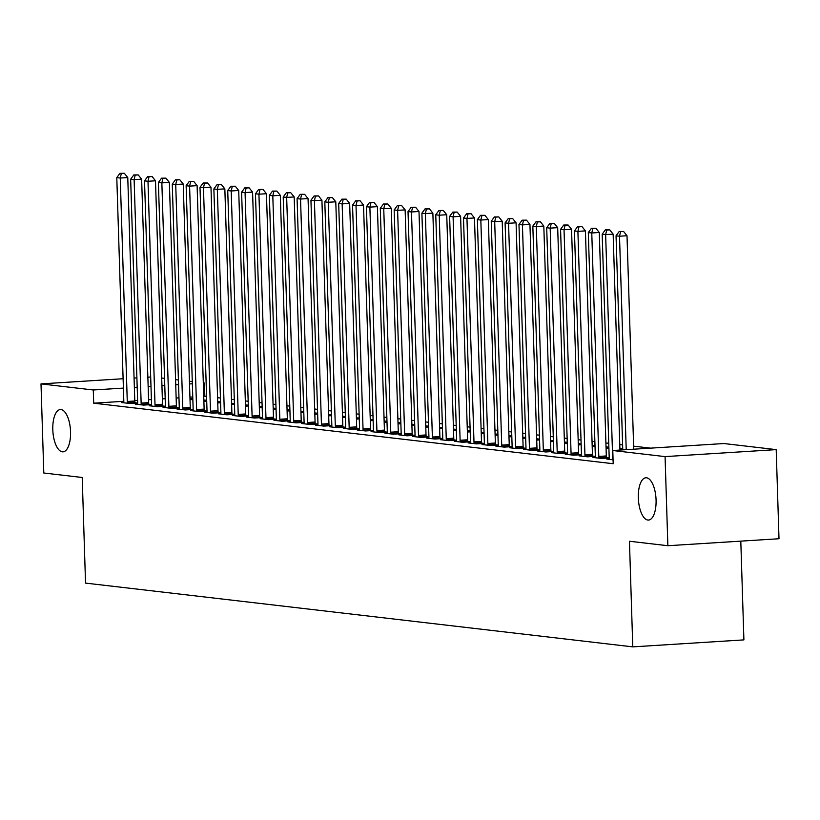 <?xml version="1.0" encoding="UTF-8"?>
<svg xmlns="http://www.w3.org/2000/svg" width="820" height="820" viewBox="0 0 820 820"><rect width="100%" height="100%" fill="white"/><g stroke="black" fill="none" stroke-linecap="round" stroke-linejoin="round"><path stroke-width="1.23" d="M638.319 497.883A21.187 8.815 86.4 0 1 645.863 477.773A21.187 8.815 86.4 0 1 656.072 499.954A21.187 8.815 86.4 0 1 648.518 520.064A21.187 8.815 86.4 0 1 638.319 497.883M52.798 429.659A21.187 8.815 86.4 0 1 60.352 409.559A21.187 8.815 86.4 0 1 70.551 431.73A21.187 8.815 86.4 0 1 63.007 451.84A21.187 8.815 86.4 0 1 52.798 429.659M650.557 448.14L633.634 446.172M622.616 444.891L619.766 444.553M608.747 443.271L605.898 442.943M594.879 441.652L592.03 441.324M581.011 440.043L578.161 439.704M567.143 438.423L564.293 438.095M553.274 436.814L550.425 436.476M539.406 435.194L536.557 434.866M525.538 433.575L522.688 433.247M511.67 431.966L508.82 431.627M497.801 430.346L494.952 430.018M483.933 428.727L481.084 428.399M470.065 427.117L467.215 426.779M456.197 425.498L453.347 425.17M442.328 423.878L439.479 423.55M428.46 422.269L425.611 421.931M414.592 420.65L411.742 420.322M400.724 419.03L397.874 418.702M386.856 417.421L384.006 417.083M372.987 415.801L370.138 415.473M359.119 414.192L356.269 413.854M345.251 412.573L342.401 412.245M331.382 410.953L328.533 410.625M317.514 409.344L314.665 409.006M303.646 407.724L300.796 407.396M289.778 406.105L286.928 405.777M275.909 404.496L273.06 404.157M262.041 402.876L259.192 402.548M248.173 401.257L245.323 400.929M234.305 399.647L231.455 399.309M220.436 398.028L217.587 397.7M206.568 396.408L204.826 396.214L204.416 383.012L203.309 383.073M723.916 443.538L776.202 449.626L665.071 456.607L612.786 450.518L723.916 443.538M665.071 456.607L667.87 545.72L779 538.74L776.202 449.626M740.798 541.139L743.904 639.887L632.774 646.867L85.536 583.102L82.215 477.486L43.798 473.007L41 383.893L123.113 378.737M161.694 378.03L164.543 378.368M175.562 379.65L178.411 379.978M189.43 381.259L192.28 381.597M203.298 382.878L204.416 383.012M609.127 458.923L606.82 459.067L613.073 459.794M581.39 455.694L579.084 455.838L587.407 456.812L594.92 456.34L592.675 456.074M619.889 448.478L622.739 448.806M622.759 449.616L619.93 449.79M553.654 452.466L551.347 452.609L559.67 453.573L567.184 453.101L564.939 452.845M592.153 445.239L595.002 445.578M595.023 446.387L592.194 446.562M525.917 449.227L523.611 449.38L531.934 450.344L539.447 449.872L537.202 449.616M564.416 442.011L567.266 442.349M567.286 443.148L564.457 443.333M498.181 445.998L495.874 446.141L504.197 447.115L511.711 446.644L509.466 446.377M536.68 438.782L539.529 439.11M539.55 439.92L536.721 440.094M470.444 442.769L468.138 442.913L476.461 443.886L483.974 443.415L481.729 443.148M508.943 435.553L511.793 435.881M511.813 436.691L508.984 436.865M442.708 439.54L440.401 439.684L448.724 440.647L456.238 440.176L453.993 439.92M481.207 432.314L484.056 432.652M484.077 433.452L481.248 433.636M414.971 436.301L412.665 436.445L420.988 437.419L428.501 436.947L426.256 436.681M453.47 429.085L456.32 429.413M456.34 430.223L453.511 430.408M387.235 433.073L384.928 433.216L393.251 434.19L400.765 433.718L398.52 433.452M425.734 425.857L428.583 426.185M428.604 426.994L425.775 427.169M359.498 429.844L357.192 429.987L365.515 430.951L373.028 430.479L370.784 430.223M397.997 422.618L400.847 422.956M400.867 423.766L398.038 423.94M331.762 426.605L329.455 426.759L337.779 427.722L345.292 427.251L343.047 426.994M370.261 419.389L373.11 419.727M373.131 420.527L370.302 420.711M304.025 423.376L301.719 423.52L310.042 424.493L317.555 424.022L315.31 423.755M342.524 416.16L345.374 416.488M345.394 417.298L342.565 417.472M276.289 420.147L273.983 420.291L282.305 421.265L289.819 420.793L287.574 420.527M314.788 412.931L317.637 413.259M317.658 414.069L314.829 414.243M248.552 416.919L246.246 417.062L254.569 418.026L262.082 417.554L259.837 417.298M287.051 409.692L289.901 410.031M289.921 410.83L287.092 411.015M220.816 413.68L218.509 413.823L226.832 414.797L234.346 414.325L232.101 414.059M259.315 406.464L262.164 406.792M262.185 407.601L259.356 407.786M193.079 410.451L190.773 410.594L199.096 411.568L206.609 411.097L204.364 410.83M231.578 403.235L234.428 403.563M234.448 404.373L231.619 404.547M165.343 407.222L163.036 407.366L171.359 408.329L178.873 407.858L176.628 407.601M203.842 399.996L206.691 400.334M206.712 401.144L203.883 401.318M137.606 403.983L135.31 404.137L143.623 405.101L151.136 404.629L148.891 404.373M204.826 396.214L203.729 396.275M192.772 396.972L189.933 397.146M178.975 397.833L176.146 398.007M165.189 398.704L162.35 398.879M151.392 399.565L148.563 399.74M137.606 400.437L134.777 400.611M123.81 401.298L93.695 403.184L613.196 463.72L612.786 450.518M123.738 402.374L121.442 402.517L129.755 403.481L137.268 403.009L135.023 402.753M189.973 398.387L192.823 398.715M192.843 399.524L190.014 399.699M151.474 405.603L149.168 405.746L157.491 406.72L165.004 406.248L162.76 405.982M217.71 401.615L220.559 401.943M220.58 402.753L217.751 402.938M179.211 408.832L176.905 408.975L185.228 409.949L192.741 409.477L190.496 409.221M245.446 404.844L248.296 405.183M248.316 405.992L245.487 406.166M206.947 412.07L204.641 412.214L212.964 413.178L220.477 412.706L218.233 412.45M273.183 408.083L276.032 408.411M276.053 409.221L273.224 409.395M234.684 415.299L232.378 415.443L240.701 416.416L248.214 415.945L245.969 415.678M300.919 411.312L303.769 411.64M303.789 412.45L300.96 412.624M262.42 418.528L260.114 418.671L268.437 419.645L275.95 419.174L273.706 418.907M328.656 414.541L331.505 414.879M331.526 415.678L328.697 415.863M290.157 421.757L287.851 421.91L296.174 422.874L303.687 422.402L301.442 422.146M356.392 417.769L359.242 418.108M359.262 418.917L356.433 419.092M317.893 424.996L315.587 425.139L323.91 426.103L331.423 425.631L329.179 425.375M384.129 421.008L386.978 421.336M386.999 422.146L384.17 422.32M345.63 428.224L343.324 428.368L351.647 429.342L359.16 428.87L356.915 428.604M411.865 424.237L414.715 424.565M414.735 425.375L411.906 425.559M373.366 431.453L371.06 431.597L379.383 432.57L386.896 432.099L384.652 431.843M439.602 427.466L442.452 427.804M442.472 428.614L439.643 428.788M401.103 434.692L398.797 434.836L407.12 435.799L414.633 435.328L412.388 435.071M467.338 430.705L470.188 431.033M470.208 431.843L467.379 432.017M428.839 437.921L426.533 438.064L434.856 439.038L442.369 438.567L440.125 438.3M495.075 433.934L497.924 434.262M497.945 435.071L495.116 435.256M456.576 441.15L454.27 441.293L462.593 442.267L470.106 441.795L467.861 441.529M522.811 437.162L525.661 437.501M525.681 438.3L522.852 438.485M484.312 444.378L482.006 444.532L490.329 445.496L497.842 445.024L495.598 444.768M550.548 440.391L553.397 440.729M553.418 441.539L550.589 441.713M512.049 447.617L509.743 447.761L518.066 448.724L525.579 448.253L523.334 447.997M578.284 443.63L581.134 443.958M581.154 444.768L578.326 444.942M539.785 450.846L537.479 450.99L545.802 451.963L553.316 451.492L551.071 451.226M606.021 446.859L608.87 447.187M608.891 447.997L606.062 448.181M567.522 454.075L565.216 454.218L573.539 455.192L581.052 454.721L578.807 454.464M595.258 457.314L592.952 457.457L601.275 458.421L608.788 457.949L606.544 457.693M134.06 378.051L136.899 377.876M147.856 377.19L150.685 377.005M93.695 403.184L93.285 389.982L41 383.893M667.87 545.72L629.452 541.251L632.774 646.867M192.351 383.77L189.522 383.944M178.565 384.631L175.726 384.805M164.769 385.502L161.94 385.677M150.982 386.363L148.153 386.538M137.196 387.224L134.357 387.409M123.4 388.096L93.285 389.982M127.274 401.482L134.787 401.011L127.766 177.571L120.253 178.042L127.274 401.482A3.311 1.373 -93.6 0 0 127.418 402.733L127.51 403.225M121.329 173.481L124.332 173.297L119.945 173.327L121.329 173.481L120.253 178.042L116.788 177.632L123.81 401.082A3.311 1.373 -93.6 0 1 123.748 402.302L123.687 402.774M134.787 401.011A3.311 1.373 -93.6 0 0 134.921 402.261L135.105 403.153M127.766 177.571L124.332 173.297M119.945 173.327L116.788 177.632M141.142 403.102L148.656 402.63L141.635 179.18L134.121 179.652L141.142 403.102A3.311 1.373 -93.6 0 0 141.286 404.342L141.378 404.844M135.197 175.101L138.201 174.916L133.814 174.937L135.197 175.101L134.121 179.652L130.657 179.252L137.678 402.702A3.311 1.373 -93.6 0 1 137.616 403.922L137.555 404.393M148.656 402.63A3.311 1.373 -93.6 0 0 148.789 403.87L148.963 404.762M141.635 179.18L138.201 174.916M133.814 174.937L130.657 179.252M155.011 404.721L162.524 404.25L155.503 180.8L147.989 181.271L155.011 404.721A3.311 1.373 -93.6 0 0 155.154 405.961L155.246 406.453M149.066 176.72L152.069 176.525L147.682 176.556L149.066 176.72L147.989 181.271L144.525 180.861L151.546 404.311A3.311 1.373 -93.6 0 1 151.485 405.531L151.423 406.013M162.524 404.25A3.311 1.373 -93.6 0 0 162.657 405.49L162.832 406.382M155.503 180.8L152.069 176.525M147.682 176.556L144.525 180.861M168.879 406.33L176.392 405.859L169.371 182.419L161.858 182.891L168.879 406.33A3.311 1.373 -93.6 0 0 169.022 407.581L169.115 408.073M162.934 178.329L165.937 178.145L161.55 178.176L162.934 178.329L161.858 182.891L158.393 182.481L165.414 405.931A3.311 1.373 -93.6 0 1 165.353 407.15L165.281 407.622M176.392 405.859A3.311 1.373 -93.6 0 0 176.525 407.109L176.7 408.001M169.371 182.419L165.937 178.145M161.55 178.176L158.393 182.481M182.747 407.95L190.26 407.478L183.239 184.028L175.726 184.5L182.747 407.95A3.311 1.373 -93.6 0 0 182.891 409.19L182.983 409.692M176.802 179.949L179.805 179.764L175.418 179.785L176.802 179.949L175.726 184.5L172.261 184.1L179.283 407.55A3.311 1.373 -93.6 0 1 179.221 408.77L179.149 409.241M190.26 407.478A3.311 1.373 -93.6 0 0 190.394 408.719L190.568 409.61M183.239 184.028L179.805 179.764M175.418 179.785L172.261 184.1M196.615 409.569L204.129 409.098L197.107 185.648L189.594 186.119L196.615 409.569A3.311 1.373 -93.6 0 0 196.759 410.81L196.851 411.302M190.671 181.568L193.674 181.374L189.287 181.404L190.671 181.568L189.594 186.119L186.13 185.709L193.151 409.159A3.311 1.373 -93.6 0 1 193.089 410.379L193.018 410.861M204.129 409.098A3.311 1.373 -93.6 0 0 204.262 410.338L204.436 411.23M197.107 185.648L193.674 181.374M189.287 181.404L186.13 185.709M210.484 411.179L217.997 410.707L210.976 187.257L203.462 187.729L210.484 411.179A3.311 1.373 -93.6 0 0 210.627 412.429L210.719 412.921M204.539 183.178L207.542 182.993L203.155 183.014L204.539 183.178L203.462 187.729L199.998 187.329L207.019 410.779A3.311 1.373 -93.6 0 1 206.958 411.999L206.886 412.47M217.997 410.707A3.311 1.373 -93.6 0 0 218.13 411.958L218.304 412.849M210.976 187.257L207.542 182.993M203.155 183.014L199.998 187.329M224.352 412.798L231.865 412.327L224.844 188.877L217.331 189.348L224.352 412.798A3.311 1.373 -93.6 0 0 224.495 414.038L224.588 414.53M218.407 184.797L221.41 184.602L217.023 184.633L218.407 184.797L217.331 189.348L213.866 188.948L220.887 412.398A3.311 1.373 -93.6 0 1 220.826 413.618L220.754 414.09M231.865 412.327A3.311 1.373 -93.6 0 0 231.998 413.567L232.173 414.459M224.844 188.877L221.41 184.602M217.023 184.633L213.866 188.948M238.22 414.418L245.733 413.946L238.712 190.496L231.199 190.968L238.22 414.418A3.311 1.373 -93.6 0 0 238.364 415.658L238.456 416.15M232.275 186.417L235.278 186.222L230.891 186.253L232.275 186.417L231.199 190.968L227.734 190.558L234.756 414.008A3.311 1.373 -93.6 0 1 234.694 415.227L234.622 415.709M245.733 413.946A3.311 1.373 -93.6 0 0 245.867 415.186L246.041 416.078M238.712 190.496L235.278 186.222M230.891 186.253L227.734 190.558M252.088 416.027L259.602 415.555L252.58 192.105L245.067 192.577L252.088 416.027A3.311 1.373 -93.6 0 0 252.232 417.277L252.324 417.769M246.143 188.026L249.147 187.841L244.76 187.862L246.143 188.026L245.067 192.577L241.603 192.177L248.624 415.627A3.311 1.373 -93.6 0 1 248.562 416.847L248.491 417.318M259.602 415.555A3.311 1.373 -93.6 0 0 259.735 416.806L259.909 417.698M252.58 192.105L249.147 187.841M244.76 187.862L241.603 192.177M265.957 417.646L273.47 417.175L266.449 193.725L258.935 194.196L265.957 417.646A3.311 1.373 -93.6 0 0 266.1 418.887L266.192 419.379M260.012 189.645L263.015 189.451L258.628 189.482L260.012 189.645L258.935 194.196L255.471 193.797L262.492 417.236A3.311 1.373 -93.6 0 1 262.431 418.466L262.359 418.938M273.47 417.175A3.311 1.373 -93.6 0 0 273.603 418.415L273.777 419.307M266.449 193.725L263.015 189.451M258.628 189.482L255.471 193.797M279.825 419.266L287.338 418.794L280.317 195.344L272.804 195.816L279.825 419.266A3.311 1.373 -93.6 0 0 279.968 420.506L280.061 420.998M273.88 191.255L276.883 191.07L272.496 191.101L273.88 191.255L272.804 195.816L269.339 195.406L276.361 418.856A3.311 1.373 -93.6 0 1 276.299 420.076L276.227 420.547M287.338 418.794A3.311 1.373 -93.6 0 0 287.471 420.035L287.646 420.926M280.317 195.344L276.883 191.07M272.496 191.101L269.339 195.406M293.693 420.875L301.207 420.404L294.185 196.954L286.672 197.425L293.693 420.875A3.311 1.373 -93.6 0 0 293.837 422.115L293.929 422.618M287.748 192.874L290.752 192.69L286.364 192.71L287.748 192.874L286.672 197.425L283.207 197.025L290.229 420.476A3.311 1.373 -93.6 0 1 290.167 421.695L290.095 422.167M301.207 420.404A3.311 1.373 -93.6 0 0 301.34 421.654L301.514 422.536M294.185 196.954L290.752 192.69M286.364 192.71L283.207 197.025M307.561 422.495L315.075 422.023L308.053 198.573L300.54 199.045L307.561 422.495A3.311 1.373 -93.6 0 0 307.705 423.735L307.797 424.227M301.616 194.494L304.62 194.299L300.233 194.33L301.616 194.494L300.54 199.045L297.076 198.645L304.097 422.085A3.311 1.373 -93.6 0 1 304.035 423.304L303.964 423.786M315.075 422.023A3.311 1.373 -93.6 0 0 315.208 423.263L315.382 424.155M308.053 198.573L304.62 194.299M300.233 194.33L297.076 198.645M321.43 424.104L328.943 423.632L321.922 200.193L314.409 200.664L321.43 424.104A3.311 1.373 -93.6 0 0 321.573 425.354L321.665 425.846M315.485 196.103L318.488 195.918L314.101 195.949L315.485 196.103L314.409 200.664L310.944 200.254L317.965 423.704A3.311 1.373 -93.6 0 1 317.904 424.924L317.832 425.395M328.943 423.632A3.311 1.373 -93.6 0 0 329.076 424.883L329.25 425.775M321.922 200.193L318.488 195.918M314.101 195.949L310.944 200.254M335.298 425.723L342.811 425.252L335.79 201.802L328.277 202.273L335.298 425.723A3.311 1.373 -93.6 0 0 335.441 426.964L335.534 427.466M329.353 197.722L332.356 197.538L327.969 197.558L329.353 197.722L328.277 202.273L324.812 201.874L331.833 425.324A3.311 1.373 -93.6 0 1 331.772 426.543L331.7 427.015M342.811 425.252A3.311 1.373 -93.6 0 0 342.944 426.492L343.119 427.384M335.79 201.802L332.356 197.538M327.969 197.558L324.812 201.874M349.166 427.343L356.679 426.871L349.658 203.421L342.145 203.893L349.166 427.343A3.311 1.373 -93.6 0 0 349.31 428.583L349.402 429.075M343.221 199.342L346.224 199.147L341.837 199.178L343.221 199.342L342.145 203.893L338.68 203.493L345.702 426.933A3.311 1.373 -93.6 0 1 345.64 428.153L345.568 428.634M356.679 426.871A3.311 1.373 -93.6 0 0 356.813 428.112L356.987 429.003M349.658 203.421L346.224 199.147M341.837 199.178L338.68 203.493M363.034 428.952L370.548 428.481L363.526 205.041L356.013 205.512L363.034 428.952A3.311 1.373 -93.6 0 0 363.178 430.203L363.27 430.695M357.089 200.951L360.093 200.767L355.706 200.797L357.089 200.951L356.013 205.512L352.549 205.102L359.57 428.553A3.311 1.373 -93.6 0 1 359.508 429.772L359.437 430.244M370.548 428.481A3.311 1.373 -93.6 0 0 370.681 429.731L370.855 430.623M363.526 205.041L360.093 200.767M355.706 200.797L352.549 205.102M376.903 430.572L384.416 430.1L377.395 206.65L369.881 207.122L376.903 430.572A3.311 1.373 -93.6 0 0 377.046 431.812L377.138 432.314M370.958 202.571L373.961 202.386L369.574 202.407L370.958 202.571L369.881 207.122L366.417 206.722L373.438 430.172A3.311 1.373 -93.6 0 1 373.377 431.392L373.305 431.863M384.416 430.1A3.311 1.373 -93.6 0 0 384.549 431.34L384.723 432.232M377.395 206.65L373.961 202.386M369.574 202.407L366.417 206.722M390.771 432.191L398.284 431.72L391.263 208.27L383.75 208.741L390.771 432.191A3.311 1.373 -93.6 0 0 390.914 433.431L391.007 433.923M384.826 204.19L387.829 203.995L383.442 204.026L384.826 204.19L383.75 208.741L380.285 208.331L387.306 431.781A3.311 1.373 -93.6 0 1 387.245 433.001L387.173 433.483M398.284 431.72A3.311 1.373 -93.6 0 0 398.417 432.96L398.592 433.852M391.263 208.27L387.829 203.995M383.442 204.026L380.285 208.331M404.639 433.8L412.152 433.329L405.131 209.879L397.618 210.35L404.639 433.8A3.311 1.373 -93.6 0 0 404.783 435.051L404.875 435.543M398.694 205.799L401.697 205.615L397.31 205.635L398.694 205.799L397.618 210.35L394.154 209.951L401.175 433.401A3.311 1.373 -93.6 0 1 401.113 434.62L401.041 435.092M412.152 433.329A3.311 1.373 -93.6 0 0 412.286 434.579L412.46 435.471M405.131 209.879L401.697 205.615M397.31 205.635L394.154 209.951M418.507 435.42L426.021 434.948L418.999 211.498L411.486 211.97L418.507 435.42A3.311 1.373 -93.6 0 0 418.651 436.66L418.743 437.152M412.562 207.419L415.566 207.224L411.179 207.255L412.562 207.419L411.486 211.97L408.022 211.57L415.043 435.02A3.311 1.373 -93.6 0 1 414.981 436.24L414.91 436.711M426.021 434.948A3.311 1.373 -93.6 0 0 426.154 436.189L426.328 437.08M418.999 211.498L415.566 207.224M411.179 207.255L408.022 211.57M432.376 437.039L439.889 436.568L432.868 213.118L425.354 213.589L432.376 437.039A3.311 1.373 -93.6 0 0 432.519 438.28L432.611 438.772M426.431 209.038L429.434 208.844L425.047 208.874L426.431 209.038L425.354 213.589L421.89 213.179L428.911 436.63A3.311 1.373 -93.6 0 1 428.85 437.849L428.778 438.331M439.889 436.568A3.311 1.373 -93.6 0 0 440.022 437.808L440.196 438.7M432.868 213.118L429.434 208.844M425.047 208.874L421.89 213.179M446.244 438.649L453.757 438.177L446.736 214.727L439.223 215.199L446.244 438.649A3.311 1.373 -93.6 0 0 446.387 439.899L446.48 440.391M440.299 210.648L443.302 210.463L438.915 210.484L440.299 210.648L439.223 215.199L435.758 214.799L442.779 438.249A3.311 1.373 -93.6 0 1 442.718 439.469L442.646 439.94M453.757 438.177A3.311 1.373 -93.6 0 0 453.89 439.428L454.065 440.319M446.736 214.727L443.302 210.463M438.915 210.484L435.758 214.799M460.112 440.268L467.625 439.797L460.604 216.347L453.091 216.818L460.112 440.268A3.311 1.373 -93.6 0 0 460.256 441.508L460.348 442M454.167 212.267L457.17 212.072L452.783 212.103L454.167 212.267L453.091 216.818L449.626 216.418L456.648 439.858A3.311 1.373 -93.6 0 1 456.586 441.088L456.514 441.56M467.625 439.797A3.311 1.373 -93.6 0 0 467.759 441.037L467.933 441.929M460.604 216.347L457.17 212.072M452.783 212.103L449.626 216.418M473.98 441.888L481.494 441.416L474.472 217.966L466.959 218.438L473.98 441.888A3.311 1.373 -93.6 0 0 474.124 443.128L474.216 443.62M468.035 213.876L471.039 213.692L466.652 213.723L468.035 213.876L466.959 218.438L463.495 218.028L470.516 441.478A3.311 1.373 -93.6 0 1 470.454 442.697L470.383 443.169M481.494 441.416A3.311 1.373 -93.6 0 0 481.627 442.656L481.801 443.548M474.472 217.966L471.039 213.692M466.652 213.723L463.495 218.028M487.849 443.497L495.362 443.025L488.341 219.575L480.827 220.047L487.849 443.497A3.311 1.373 -93.6 0 0 487.992 444.747L488.084 445.239M481.904 215.496L484.907 215.311L480.52 215.332L481.904 215.496L480.827 220.047L477.363 219.647L484.384 443.097A3.311 1.373 -93.6 0 1 484.323 444.317L484.251 444.788M495.362 443.025A3.311 1.373 -93.6 0 0 495.495 444.276L495.669 445.157M488.341 219.575L484.907 215.311M480.52 215.332L477.363 219.647M501.717 445.116L509.23 444.645L502.209 221.195L494.696 221.666L501.717 445.116A3.311 1.373 -93.6 0 0 501.86 446.357L501.953 446.849M495.772 217.115L498.775 216.921L494.388 216.951L495.772 217.115L494.696 221.666L491.231 221.267L498.252 444.706A3.311 1.373 -93.6 0 1 498.191 445.926L498.119 446.408M509.23 444.645A3.311 1.373 -93.6 0 0 509.363 445.885L509.538 446.777M502.209 221.195L498.775 216.921M494.388 216.951L491.231 221.267M515.585 446.726L523.098 446.254L516.077 222.814L508.564 223.286L515.585 446.726A3.311 1.373 -93.6 0 0 515.729 447.976L515.821 448.468M509.64 218.725L512.643 218.54L508.256 218.571L509.64 218.725L508.564 223.286L505.099 222.876L512.121 446.326A3.311 1.373 -93.6 0 1 512.059 447.546L511.987 448.017M523.098 446.254A3.311 1.373 -93.6 0 0 523.232 447.505L523.406 448.396M516.077 222.814L512.643 218.54M508.256 218.571L505.099 222.876M529.453 448.345L536.967 447.874L529.945 224.424L522.432 224.895L529.453 448.345A3.311 1.373 -93.6 0 0 529.597 449.585L529.689 450.088M523.508 220.344L526.512 220.16L522.125 220.18L523.508 220.344L522.432 224.895L518.968 224.495L525.989 447.945A3.311 1.373 -93.6 0 1 525.928 449.165L525.856 449.637M536.967 447.874A3.311 1.373 -93.6 0 0 537.1 449.114L537.274 450.006M529.945 224.424L526.512 220.16M522.125 220.18L518.968 224.495M543.322 449.965L550.835 449.493L543.814 226.043L536.3 226.515L543.322 449.965A3.311 1.373 -93.6 0 0 543.465 451.205L543.557 451.697M537.377 221.964L540.38 221.769L535.993 221.8L537.377 221.964L536.3 226.515L532.836 226.115L539.857 449.555A3.311 1.373 -93.6 0 1 539.796 450.774L539.724 451.256M550.835 449.493A3.311 1.373 -93.6 0 0 550.968 450.733L551.143 451.625M543.814 226.043L540.38 221.769M535.993 221.8L532.836 226.115M557.19 451.574L564.703 451.102L557.682 227.663L550.169 228.134L557.19 451.574A3.311 1.373 -93.6 0 0 557.333 452.824L557.426 453.316M551.245 223.573L554.248 223.388L549.861 223.419L551.245 223.573L550.169 228.134L546.704 227.724L553.726 451.174A3.311 1.373 -93.6 0 1 553.664 452.394L553.592 452.865M564.703 451.102A3.311 1.373 -93.6 0 0 564.836 452.353L565.011 453.245M557.682 227.663L554.248 223.388M549.861 223.419L546.704 227.724M571.058 453.193L578.572 452.722L571.55 229.272L564.037 229.743L571.058 453.193A3.311 1.373 -93.6 0 0 571.202 454.434L571.294 454.936M565.113 225.192L568.116 225.008L563.729 225.028L565.113 225.192L564.037 229.743L560.572 229.344L567.594 452.794A3.311 1.373 -93.6 0 1 567.532 454.013L567.46 454.485M578.572 452.722A3.311 1.373 -93.6 0 0 578.705 453.962L578.879 454.854M571.55 229.272L568.116 225.008M563.729 225.028L560.572 229.344M584.926 454.813L592.44 454.341L585.418 230.891L577.905 231.363L584.926 454.813A3.311 1.373 -93.6 0 0 585.07 456.053L585.162 456.545M578.981 226.812L581.985 226.617L577.598 226.648L578.981 226.812L577.905 231.363L574.441 230.953L581.462 454.403A3.311 1.373 -93.6 0 1 581.4 455.623L581.329 456.104M592.44 454.341A3.311 1.373 -93.6 0 0 592.573 455.582L592.747 456.473M585.418 230.891L581.985 226.617M577.598 226.648L574.441 230.953M598.795 456.422L606.308 455.951L599.287 232.501L591.774 232.972L598.795 456.422A3.311 1.373 -93.6 0 0 598.938 457.673L599.03 458.165M592.85 228.421L595.853 228.237L591.466 228.257L592.85 228.421L591.774 232.972L588.309 232.572L595.33 456.022A3.311 1.373 -93.6 0 1 595.269 457.242L595.197 457.714M606.308 455.951A3.311 1.373 -93.6 0 0 606.441 457.201L606.615 458.093M599.287 232.501L595.853 228.237M591.466 228.257L588.309 232.572M619.941 450.067L613.145 234.12L605.642 234.592L612.663 458.042A3.311 1.373 -93.6 0 0 612.806 459.282L612.899 459.774M606.718 230.041L609.721 229.856L605.334 229.877L606.718 230.041L605.642 234.592L602.177 234.192L609.198 457.642A3.311 1.373 -93.6 0 1 609.137 458.862L609.065 459.333M613.145 234.12L609.721 229.856M605.334 229.877L602.177 234.192M633.727 449.196L627.013 235.74L619.51 236.211L626.213 449.667M620.586 231.66L623.589 231.465L619.202 231.496L620.586 231.66L619.51 236.211L616.045 235.801L622.769 449.893M627.013 235.74L623.589 231.465M619.202 231.496L616.045 235.801M127.418 402.733L134.921 402.261M141.286 404.342L148.789 403.87M155.154 405.961L162.657 405.49M169.022 407.581L176.525 407.109M182.891 409.19L190.394 408.719M196.759 410.81L204.262 410.338M210.627 412.429L218.13 411.958M224.495 414.038L231.998 413.567M238.364 415.658L245.867 415.186M252.232 417.277L259.735 416.806M266.1 418.887L273.603 418.415M279.968 420.506L287.471 420.035M293.837 422.115L301.34 421.654M307.705 423.735L315.208 423.263M321.573 425.354L329.076 424.883M335.441 426.964L342.944 426.492M349.31 428.583L356.813 428.112M363.178 430.203L370.681 429.731M377.046 431.812L384.549 431.34M390.914 433.431L398.417 432.96M404.783 435.051L412.286 434.579M418.651 436.66L426.154 436.189M432.519 438.28L440.022 437.808M446.387 439.899L453.89 439.428M460.256 441.508L467.759 441.037M474.124 443.128L481.627 442.656M487.992 444.747L495.495 444.276M501.86 446.357L509.363 445.885M515.729 447.976L523.232 447.505M529.597 449.585L537.1 449.114M543.465 451.205L550.968 450.733M557.333 452.824L564.836 452.353M571.202 454.434L578.705 453.962M585.07 456.053L592.573 455.582M598.938 457.673L606.441 457.201"/></g></svg>
